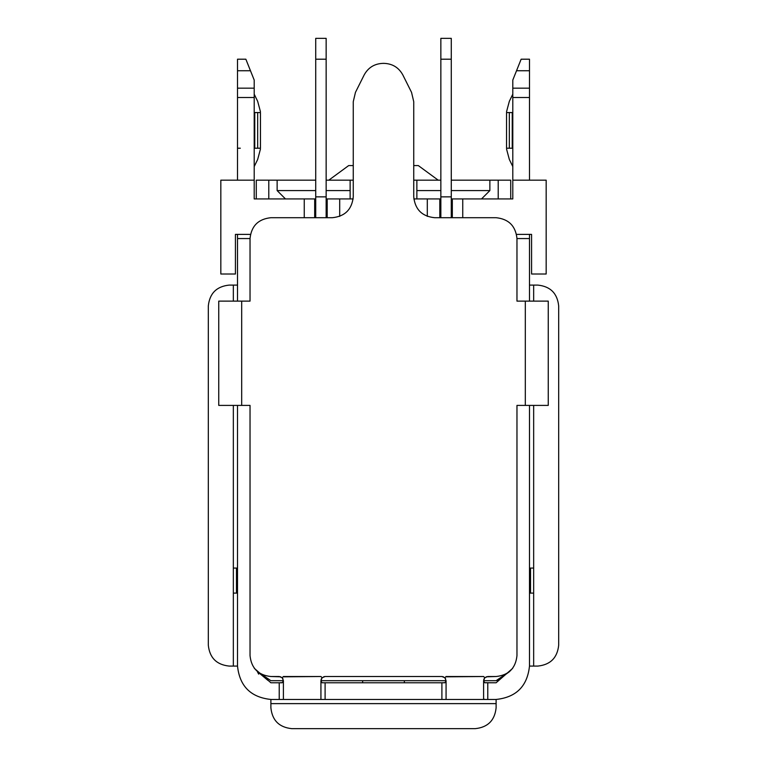 <?xml version="1.0" encoding="UTF-8"?>
<svg xmlns="http://www.w3.org/2000/svg" width="767" height="767" viewBox="0 0 767 767"><rect width="100%" height="100%" fill="white"/><g stroke="black" fill="none" stroke-linecap="round" stroke-linejoin="round"><path stroke-width="1.15" d="M484.83 682.774L487.774 682.774L487.774 699.456L496.115 699.456C516.239 697.328 527.36 686.206 529.489 666.082C527.36 686.206 516.239 697.328 496.115 699.456L496.115 707.797C494.792 720.376 487.841 727.327 475.262 728.65L291.738 728.65C279.159 727.327 272.208 720.376 270.885 707.797L270.885 703.627L270.885 707.797C272.208 720.376 279.159 727.327 291.738 728.65L475.262 728.65C487.841 727.327 494.792 720.376 496.115 707.797L496.115 703.627L270.885 703.627L270.885 699.456C250.761 697.328 239.64 686.206 237.511 666.082C239.64 686.206 250.761 697.328 270.885 699.456L279.226 699.456L270.885 699.456L270.885 703.627L496.115 703.627L496.115 699.456L279.226 699.456L487.774 699.456L487.774 682.774L496.115 682.774L512.644 668.383L496.115 682.774L484.821 682.707L483.603 681.173L484.754 682.668M282.17 682.649L283.397 681.173L282.17 682.649L279.226 682.774L279.226 699.456L279.226 682.774L282.17 682.774M270.885 682.774L279.226 682.774L270.885 682.774L254.356 668.383L270.885 682.774M446.068 681.173L444.841 682.707L441.897 682.774L322.159 682.774L444.841 682.774M483.603 680.684L496.115 680.684L509.719 671.47L496.115 680.684L483.603 680.684L483.603 699.073L484.83 699.418L483.603 699.073L483.603 680.684L484.821 677.731L483.603 676.513L445.742 676.83M441.897 676.513L325.103 676.513L441.897 676.513L444.841 677.731L446.068 680.684L446.068 699.073L446.068 680.684L444.841 677.731L441.897 676.513L444.841 677.731L446.068 676.513L483.603 676.513L484.83 677.731L483.776 679.495M441.897 682.774L441.897 699.456L441.897 682.774M325.103 682.774L325.103 699.456L325.103 682.774M322.159 682.774L320.932 681.173M321.085 679.562L322.13 677.76L325.103 676.513L322.159 677.731L320.932 680.684L320.932 699.073L320.932 680.684L322.159 677.731L320.932 676.513L283.071 676.83M280.77 676.81L270.885 676.513L279.226 676.513L282.17 677.731L283.397 680.684L283.397 699.073L283.397 680.684L282.17 677.731L279.226 676.513L282.179 677.731L283.397 676.513L320.932 676.513L322.159 677.731M282.994 678.891L282.218 677.779M321.881 678.038L321.191 679.236M321.239 682.208L322.015 682.678M445.023 682.668L445.78 682.179M445.656 678.872L444.889 677.779M483.747 679.591L484.543 678.047M486.23 676.81L496.115 676.513C508.694 675.19 515.645 668.239 516.968 655.66L516.968 405.398L525.27 405.398L516.968 405.398L516.968 655.66C515.645 668.239 508.694 675.19 496.115 676.513L487.774 676.513L484.821 677.731L483.718 679.725M323.664 676.772L325.007 676.513M548.252 301.124L525.318 301.124L525.318 405.398L548.252 405.398L548.252 301.124L548.252 405.398L525.318 405.398L525.318 301.124L548.252 301.124M516.968 301.124L525.318 301.124L516.968 301.124L516.968 238.556C515.645 225.977 508.694 219.026 496.115 217.703L434.592 217.703C422.013 216.38 415.062 209.429 413.739 196.851L413.739 101.666L411.534 92.337L402.819 74.907C398.763 67.573 392.541 63.728 384.171 63.373L382.829 63.373C374.459 63.728 368.237 67.573 364.181 74.907L355.466 92.337L353.261 101.666L353.261 196.851C351.938 209.429 344.987 216.38 332.408 217.703L270.885 217.703C258.306 219.026 251.355 225.977 250.032 238.556L237.511 238.556L237.511 301.124L237.511 238.556L250.032 238.556L250.032 301.124L241.682 301.124L250.032 301.124L250.032 238.556C251.355 225.977 258.306 219.026 270.885 217.703L332.408 217.703C344.987 216.38 351.938 209.429 353.261 196.851L353.261 101.666L355.466 92.337L364.181 74.907C368.237 67.573 374.459 63.728 382.829 63.373L384.171 63.373C392.541 63.728 398.763 67.573 402.819 74.907L411.534 92.337L413.739 101.666L413.739 196.851C415.062 209.429 422.013 216.38 434.592 217.703L496.115 217.703C508.694 219.026 515.645 225.977 516.968 238.556L516.968 301.124M218.748 405.398L241.682 405.398L241.682 301.124L218.748 301.124L218.748 405.398L218.748 301.124L241.682 301.124L241.682 405.398L218.748 405.398M250.032 405.398L241.682 405.398L250.032 405.398L250.032 655.66L250.032 405.398M270.885 676.513C258.306 675.19 251.355 668.239 250.032 655.66C251.355 668.239 258.306 675.19 270.885 676.513M237.511 405.398L237.511 666.082L237.511 405.398M529.489 666.082L529.489 405.398L529.489 666.082L533.659 666.082L533.659 593.102L529.489 593.102L530.534 593.102L530.534 568.069L533.659 568.069L533.659 405.398L533.659 568.069L529.489 568.069L530.534 568.069L530.534 593.102L533.659 593.102L533.659 666.082L529.489 666.082M529.489 301.124L529.489 238.556L516.968 238.556L529.489 238.556L529.489 234.386L529.489 301.124M283.397 676.513L320.932 676.513L283.397 676.513M446.068 676.513L483.603 676.513L446.068 676.513M443.441 676.81L441.917 676.513M260.454 149.047L257.664 159.469L254.203 166.583L254.203 180.168L254.203 97.495L237.511 97.495L237.511 180.168L237.511 97.495L254.203 97.495L254.203 88.167L237.511 88.167L237.511 97.495L237.511 88.167L254.203 88.167L254.203 80.056L250.464 70.737L237.511 70.737L237.511 88.167L237.511 70.737L250.464 70.737L245.862 59.203L237.511 59.203L237.511 70.737L237.511 59.203L245.862 59.203L254.203 80.056L254.203 94.188L257.664 101.302L260.454 111.733M237.511 234.386L237.511 238.556L237.511 234.386M240.311 148.213L237.511 148.213M245.862 59.203L250.464 70.717M254.759 148.213L254.203 148.213L254.759 148.213C254.759 169.229 254.759 169.229 254.759 148.213L254.759 112.567L254.203 112.567L254.759 112.567C254.759 91.551 254.759 91.551 254.759 112.567L254.759 148.213C254.759 169.229 254.759 169.229 254.759 148.213L257.664 148.213L254.759 148.213M257.664 148.213C257.664 162.738 257.664 162.738 257.664 148.213L257.664 112.567L254.759 112.567C254.759 91.551 254.759 91.551 254.759 112.567L257.664 112.567C257.664 98.042 257.664 98.042 257.664 112.567L257.664 148.213C257.664 162.719 257.664 162.719 257.664 148.213L260.454 148.213L257.664 148.213M260.454 148.213L260.454 112.567L257.664 112.567C257.664 98.061 257.664 98.061 257.664 112.567L260.454 112.567L260.454 148.213M404.353 680.684L404.353 682.774L404.353 680.684M362.647 680.684L362.647 682.774L362.647 680.684M520.611 60.545L516.536 70.717L529.489 70.737L529.489 180.168L529.489 97.495L512.797 97.495L512.797 180.168L512.797 97.495L529.489 97.495L529.489 88.167L512.797 88.167L512.797 97.495L512.797 88.167L529.489 88.167L529.489 70.737L516.536 70.737L512.797 80.056L512.797 88.167L512.797 80.056L516.565 70.65M512.797 148.213L512.241 148.213C512.241 169.229 512.241 169.229 512.241 148.213L512.797 148.213M512.241 112.567L512.797 112.567L512.241 112.567C512.241 91.551 512.241 91.551 512.241 112.567L512.241 148.213C512.241 169.229 512.241 169.229 512.241 148.213L509.336 148.213C509.336 162.738 509.336 162.738 509.336 148.213L512.241 148.213L512.241 112.567C512.241 91.551 512.241 91.551 512.241 112.567L509.336 112.567L512.241 112.567M517.754 67.669L521.138 59.203L529.489 59.203L521.138 59.203M529.489 70.737L529.489 59.203L529.489 70.737L516.536 70.737M509.336 112.567C509.336 98.042 509.336 98.042 509.336 112.567L509.336 148.213C509.336 162.719 509.336 162.719 509.336 148.213L506.546 148.213L509.336 148.213L509.336 112.567C509.336 98.061 509.336 98.061 509.336 112.567L506.546 112.567L509.336 112.567M506.546 112.567L506.546 148.213M254.203 80.056L254.203 180.168L220.829 180.168L220.829 274.011L235.431 274.011L235.431 234.386L250.445 234.386L235.431 234.386L235.431 274.011L220.829 274.011L220.829 180.168L254.203 180.168L254.203 198.931L315.726 198.931L254.203 198.931L254.203 180.168M233.341 666.082L237.511 666.082L233.341 666.082L233.341 593.102L233.341 666.082L229.17 666.082L233.341 666.082M237.521 284.442L237.511 285.094L233.341 285.094L233.341 301.124L233.341 285.094L229.17 285.094C216.601 286.417 209.64 293.368 208.317 305.947L208.317 645.229C209.64 657.808 216.601 664.759 229.17 666.082C216.601 664.759 209.64 657.808 208.317 645.229L208.317 305.947C209.64 293.368 216.601 286.417 229.17 285.094L237.511 285.094L237.511 299.034M233.341 405.398L233.341 568.069L237.511 568.069L236.466 568.069L236.466 593.102L233.341 593.102L237.511 593.102L236.466 593.102L236.466 568.069L233.341 568.069L233.341 405.398M233.341 568.069L233.341 593.102L233.341 568.069M529.489 285.094L537.83 285.094C550.399 286.417 557.36 293.368 558.683 305.947L558.683 645.229C557.36 657.808 550.399 664.759 537.83 666.082L533.659 666.082L537.83 666.082C550.399 664.759 557.36 657.808 558.683 645.229L558.683 305.947C557.36 293.368 550.399 286.417 537.83 285.094L533.659 285.094L533.659 301.124L533.659 285.094L529.489 285.094L529.479 284.442M533.659 593.102L533.659 568.069L533.659 593.102M353.261 165.567L348.697 165.567L328.803 180.168L348.697 165.567L353.261 165.567M438.197 180.168L418.303 165.567L413.739 165.567L418.303 165.567L438.197 180.168M256.283 198.931L256.283 180.168L256.283 198.931M510.717 180.168L510.717 198.931L510.717 180.168L498.205 180.168L510.717 180.168M326.148 198.931L353.156 198.931L326.148 198.931M413.844 198.931L440.852 198.931L413.844 198.931M451.274 198.931L512.797 198.931L462.75 198.931L462.75 217.703L462.75 198.931L451.274 198.931M268.795 198.931L268.795 180.168L256.283 180.168L315.726 180.168L268.795 180.168L268.795 198.931M326.148 180.168L353.261 180.168L350.135 180.168L350.135 198.931L350.135 180.168L326.148 180.168M413.739 180.168L440.852 180.168L416.865 180.168L416.865 198.931L416.865 180.168L413.739 180.168M451.274 180.168L498.205 180.168L498.205 198.931L498.205 180.168L489.864 180.168L489.864 190.59L451.274 190.59L489.864 190.59L481.523 198.931L489.864 190.59L489.864 180.168L451.274 180.168M258.652 674.126L257.271 671.451M516.555 234.386L531.569 234.386L531.569 274.011L546.171 274.011L546.171 180.168L512.797 180.168L512.797 198.931L512.797 180.168L546.171 180.168L546.171 274.011L531.569 274.011L531.569 234.386L516.555 234.386M304.25 217.703L304.25 198.931L304.25 217.703M509.672 671.509L497.112 680.645M270.885 680.684L283.397 680.684L270.885 680.684L257.309 671.489L267.942 680.387M440.852 190.59L416.865 190.59L440.852 190.59M350.135 190.59L326.148 190.59L350.135 190.59M315.726 190.59L277.136 190.59L285.477 198.931L277.136 190.59L277.136 180.168L277.136 190.59L315.726 190.59M314.681 217.703L314.681 198.931L314.681 217.703M327.193 217.703L327.193 198.931L327.193 217.703M339.704 216.38L339.704 198.931L339.704 216.38M427.296 216.38L427.296 198.931L427.296 216.38M439.807 217.703L439.807 198.931L439.807 217.703M452.319 217.703L452.319 198.931L452.319 217.703M446.068 680.684L320.932 680.684L446.068 680.684M315.726 217.703L315.726 38.35L315.726 217.703M326.148 38.35L326.148 217.703L326.148 196.851L315.726 196.851L326.148 196.851L326.148 59.203L315.726 59.203L326.148 59.203L326.148 38.35L315.726 38.35L326.148 38.35M451.274 38.35L451.274 217.703L451.274 38.35L440.852 38.35L451.274 38.35M440.852 217.703L440.852 38.35L440.852 59.203L451.274 59.203L440.852 59.203L440.852 196.851L451.274 196.851L440.852 196.851L440.852 217.703M512.797 166.583L509.336 159.469L506.546 149.047M512.797 94.188L509.336 101.302L506.546 111.733"/></g></svg>
